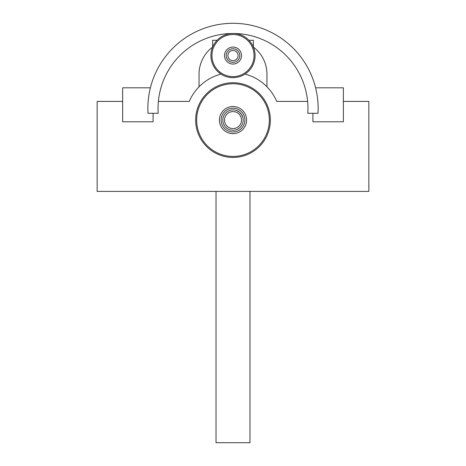 <?xml version="1.0" encoding="UTF-8"?>
<svg xmlns="http://www.w3.org/2000/svg" width="466" height="466" viewBox="0 0 466 466"><rect width="100%" height="100%" fill="white"/><g stroke="black" fill="none" stroke-linecap="round" stroke-linejoin="round"><path stroke-width="0.7" d="M245.011 126.426A13.584 13.584 0 0 1 221.501 127.317A13.584 13.584 0 0 1 232.487 106.51A13.584 13.584 0 0 1 245.011 126.426M243.508 125.634A11.883 11.883 0 0 0 232.551 108.205A11.883 11.883 0 0 0 222.94 126.414A11.883 11.883 0 0 0 243.508 125.634M220.989 74.082A47.544 47.544 0 0 0 189.278 101.407A47.544 47.544 0 0 1 199.04 86.81L199.04 74.24A33.96 33.96 0 0 1 212.624 47.072L212.624 40.28L217.074 40.28A22.071 22.071 0 0 1 248.926 40.28L253.376 40.28L253.376 47.072A33.96 33.96 0 0 1 266.96 74.24L266.96 86.81A47.544 47.544 0 0 1 276.722 101.407A47.544 47.544 0 0 0 245.011 74.082M240.508 59.526A8.487 8.487 0 0 1 225.812 60.079A8.487 8.487 0 0 1 232.68 47.078A8.487 8.487 0 0 1 240.508 59.526M217.074 40.28A22.071 22.071 0 0 1 252.52 65.869A22.071 22.071 0 0 1 222.69 75.078A22.071 22.071 0 0 1 213.48 45.254A22.071 22.071 0 0 0 222.69 75.078A22.071 22.071 0 0 0 252.52 65.869A22.071 22.071 0 0 1 211.215 52.006A22.071 22.071 0 0 1 232.994 33.488A22.071 22.071 0 0 1 252.52 65.869A22.071 22.071 0 0 1 211.215 52.006A22.071 22.071 0 0 1 248.926 40.28M216.02 191.398L216.02 442.7L249.98 442.7L249.98 191.398M236.396 110.477L239.268 112.05L241.464 114.415L242.868 117.56M233 130.27A10.188 10.188 0 0 1 224.175 114.991A10.188 10.188 0 0 1 241.825 114.991A10.188 10.188 0 0 1 233 130.27M233 128.575A8.487 8.487 0 0 0 240.351 115.842A8.487 8.487 0 0 0 225.649 115.842A8.487 8.487 0 0 0 233 128.575M233 108.199A11.883 11.883 0 0 1 244.883 120.082A11.883 11.883 0 0 1 233 131.971A11.883 11.883 0 0 1 221.117 120.082A11.883 11.883 0 0 1 233 108.199M270.356 120.082A37.356 37.356 0 0 1 214.325 152.434A37.356 37.356 0 0 1 214.325 87.736A37.356 37.356 0 0 1 270.356 120.082M189.278 101.407L158.376 101.407M122.634 101.407L97.161 101.407L97.161 191.398L368.839 191.398L368.839 101.407L343.366 101.407M307.624 101.407L276.722 101.407M318.004 113.29A85.144 85.144 0 0 0 233 23.3A85.144 85.144 0 0 0 147.996 113.29L158.201 113.29A74.956 74.956 0 0 1 233 33.488A74.956 74.956 0 0 1 307.799 113.29L318.004 113.29M150.396 87.824L122.634 87.824L122.634 121.783L153.093 121.783L153.093 113.29M312.907 113.29L312.907 121.783L343.366 121.783L343.366 87.824L315.604 87.824M199.04 74.24L199.04 86.81M233 60.656A5.091 5.091 0 0 0 237.41 53.013A5.091 5.091 0 0 0 228.59 53.013A5.091 5.091 0 0 0 233 60.656M233 62.351A6.792 6.792 0 0 1 227.117 52.163A6.792 6.792 0 0 1 238.883 52.163A6.792 6.792 0 0 1 233 62.351M265.131 137.056A36.336 36.336 0 0 0 231.631 83.775A36.336 36.336 0 0 0 202.238 139.427A36.336 36.336 0 0 0 265.131 137.056M251.617 65.391A21.057 21.057 0 0 0 232.208 34.519A21.057 21.057 0 0 0 215.175 66.766A21.057 21.057 0 0 0 251.617 65.391"/></g></svg>
